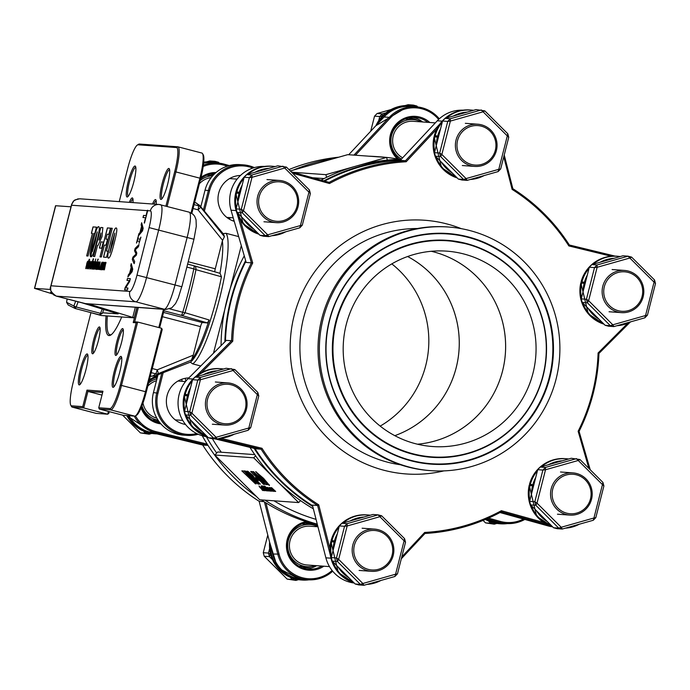 <?xml version="1.0" encoding="UTF-8"?>
<svg xmlns="http://www.w3.org/2000/svg" width="690" height="690" viewBox="0 0 690 690"><rect width="100%" height="100%" fill="white"/><g stroke="black" fill="none" stroke-linecap="round" stroke-linejoin="round"><path stroke-width="1.03" d="M221.438 276.768L220.093 273.344L193.881 265.745A4.269 0.733 104.6 0 1 193.899 265.745A4.269 0.733 104.6 0 1 193.812 268.893A4.269 1.182 11.7 0 1 195.969 269.687L221.438 276.768A67.215 11.549 -75.4 0 1 190.319 362.172L163.194 372.704L157.984 393.145A33.06 32.551 -85.9 0 0 196.762 433.57M163.961 310.819L181.237 315.321A4.269 3.062 -73.8 0 0 185.006 312.691A4.269 0.923 -163.2 0 1 182.746 312.277A4.269 0.733 104.6 0 1 181.237 315.321L207.457 322.929L209.113 319.97L185.006 312.691A88.812 15.258 -75.4 0 0 195.969 269.687A4.269 3.062 -73.8 0 0 194.011 265.779L220.127 273.361M200.764 365.985L192.717 363.889L190.319 362.172M214.737 271.791A4.269 0.733 -75.4 0 1 215.271 268.798L222.37 240.913L224.405 236.696A67.215 11.549 -75.4 0 0 223.086 233.617L226.001 233.298L238.68 236.601M151.231 372.643L155.655 373.79A4.269 4.037 45 0 0 158.139 373.678A4.269 0.673 -111.8 0 0 157.234 369.831A4.269 0.733 104.6 0 1 155.655 373.79A89.588 15.396 104.6 0 1 150.567 376.188L155.069 375.878A88.812 15.258 -75.4 0 0 158.139 373.678L191.441 360.094L193.252 355.178L157.234 369.831L152.274 368.538M193.071 208.527L198.021 209.812A4.269 0.517 -39.2 0 0 200.6 207.104A4.269 4.097 157.2 0 0 198.479 205.775A4.269 0.733 104.6 0 1 198.021 209.812L222.577 240.301M194.062 204.62L198.479 205.775A89.588 15.396 104.6 0 0 195.77 202.817L199.548 205.292A88.812 15.258 -75.4 0 1 200.6 207.104L224.405 236.696M207.457 322.929L202.317 322.558A4.269 0.733 -75.4 0 0 200.523 326.637L193.252 355.178M209.113 319.97A68.258 11.73 104.6 0 1 191.441 360.094M200.799 206.802L205.042 190.181A34.129 33.603 -85.9 0 1 240.008 164.617L243.354 164.858A34.129 33.603 94.1 0 0 208.389 190.414L203.412 209.941M254.386 167.61A34.129 33.603 94.1 0 0 243.354 164.858M204.387 211.114L209.588 190.699A33.06 32.551 -85.9 0 1 252.876 168.067M223.086 233.617L199.548 205.292M234.255 221.335A23.46 23.098 -85.9 0 1 240.482 175.458M155.069 375.878L161.391 373.445A84.827 14.576 -75.4 0 0 161.77 373.273L163.194 372.704M161.77 373.273L156.777 392.869A34.129 33.603 94.1 0 0 186.878 435.39A34.129 33.603 94.1 0 0 198.185 434.243M186.878 435.39L183.531 435.149A34.129 33.603 -85.9 0 1 153.439 392.627L157.993 374.748M191.837 213.348L200.747 178.4A24.53 4.218 -75.4 0 0 203.274 154.905L202.558 153.629A25.599 4.399 104.6 0 1 199.919 178.141L191.061 212.891M159.64 327.767L164.332 309.379M135.412 415.932L136.663 415.173A24.53 4.218 -75.4 0 0 146.315 391.92L162.21 329.579L161.641 328.293L145.487 391.67A25.599 4.399 104.6 0 1 135.412 415.932A25.599 4.399 104.6 0 1 134.705 416.139L123.303 415.32L99.317 409.067L110.719 409.886A25.599 4.399 -75.4 0 0 121.492 385.417L137.655 322.032L134.679 321.825L133.213 322.575L136.189 322.791L120.293 385.132A24.53 4.218 104.6 0 1 109.96 408.584L98.748 407.781L102.957 391.256L86.975 390.109L82.766 406.634L71.553 405.832A24.53 4.218 104.6 0 1 70.803 405.263A24.53 4.218 104.6 0 1 73.33 381.768L90.908 312.82M108.399 411.438L107.7 414.207L108.787 413.422L109.244 411.654M116.86 354.626A12.8 2.199 104.6 0 1 117.973 342.137A12.8 2.199 104.6 0 1 123.303 329.898M153.879 204.102A12.8 2.199 104.6 0 1 156.19 200.885M93.65 352.961A12.8 2.199 104.6 0 1 94.763 340.472A12.8 2.199 104.6 0 1 100.093 328.233M130.669 202.437A12.8 2.199 104.6 0 1 132.98 199.22M128.262 196.219A14.93 2.562 104.6 0 1 129.487 181.599A14.93 2.562 104.6 0 1 135.792 167.334M114.169 386.555A14.93 2.562 104.6 0 1 115.394 371.936A14.93 2.562 104.6 0 1 121.699 357.662M80.368 384.132A14.93 2.562 104.6 0 1 81.584 369.512A14.93 2.562 104.6 0 1 87.897 355.247M162.072 198.642A14.93 2.562 104.6 0 1 163.297 184.023A14.93 2.562 104.6 0 1 169.602 169.749M70.803 405.263L71.519 406.539A25.599 4.399 -75.4 0 0 72.165 407.109A25.599 4.399 -75.4 0 0 72.303 407.135L83.706 407.945L107.7 414.207L96.298 413.388A25.599 4.399 104.6 0 1 96.16 413.362A25.599 4.399 104.6 0 1 96.022 413.319M201.773 153.033A25.599 4.399 104.6 0 1 201.911 153.059A25.599 4.399 104.6 0 1 202.558 153.629M163.452 309.318L158.804 327.552M167.118 206.413L175.924 171.888A25.599 4.399 -75.4 0 0 177.917 146.806A25.599 4.399 -75.4 0 0 177.779 146.78L139.371 144.029A25.599 4.399 -75.4 0 0 138.664 144.236L137.413 144.995A24.53 4.218 104.6 0 1 138.086 144.797L176.502 147.548A24.53 4.218 104.6 0 1 174.717 171.612L165.928 206.103M80.385 369.236A15.999 2.751 -75.4 0 0 79.66 384.796A15.999 2.751 -75.4 0 0 85.836 370.133A15.999 2.751 -75.4 0 0 87.613 354.315A15.999 2.751 -75.4 0 0 80.385 369.236M119.249 201.627L127.754 168.248A24.53 4.218 104.6 0 1 137.413 144.995M137.077 307.43L133.213 322.575M132.937 202.601A13.86 2.381 -75.4 0 0 132.713 198.246A13.86 2.381 -75.4 0 0 129.315 202.343M128.288 181.323A15.999 2.751 -75.4 0 0 127.564 196.883A15.999 2.751 -75.4 0 0 133.731 182.22A15.999 2.751 -75.4 0 0 135.507 166.402A15.999 2.751 -75.4 0 0 128.288 181.323M156.147 204.266A13.86 2.381 -75.4 0 0 155.923 199.91A13.86 2.381 -75.4 0 0 152.525 204.007M162.09 183.747A15.999 2.751 -75.4 0 0 161.365 199.307A15.999 2.751 -75.4 0 0 167.541 184.635A15.999 2.751 -75.4 0 0 169.317 168.826A15.999 2.751 -75.4 0 0 162.09 183.747M106.079 315.865A60.789 10.445 -75.4 0 0 110.685 335.073A60.789 10.445 -75.4 0 0 121.716 316.986M116.774 341.861A13.86 2.381 -75.4 0 0 116.144 355.341A13.86 2.381 -75.4 0 0 121.492 342.628A13.86 2.381 -75.4 0 0 123.036 328.923A13.86 2.381 -75.4 0 0 116.774 341.861M93.564 340.196A13.86 2.381 -75.4 0 0 92.934 353.685A13.86 2.381 -75.4 0 0 98.282 340.972A13.86 2.381 -75.4 0 0 99.826 327.258A13.86 2.381 -75.4 0 0 93.564 340.196M114.195 371.66A15.999 2.751 -75.4 0 0 113.471 387.219A15.999 2.751 -75.4 0 0 119.637 372.548A15.999 2.751 -75.4 0 0 121.414 356.739A15.999 2.751 -75.4 0 0 114.195 371.66M111.332 334.615A59.719 10.264 104.6 0 1 109.977 334.745A59.719 10.264 104.6 0 1 107.364 315.96M136.189 322.791L137.655 322.032L161.641 328.293M98.748 407.781L99.317 409.067M86.975 390.109L87.915 391.42L102.646 392.481M82.766 406.634L83.706 407.945L87.915 391.42L101.982 395.094M134.679 321.825L138.328 307.516M273.896 491.366L270.023 487.545M273.007 490.616L270.885 488.615M272.36 489.538L273.818 491.418L269.971 487.597L272.36 489.538M256.18 483.793L255.447 483.742L241.94 470.865M246.735 473.797L246.157 473.814L256.24 483.854L255.404 483.793L241.836 470.856L243.932 471.003L246.787 473.858L246.157 473.814M255.766 479.205L260.363 484.147L259.526 484.087L246.589 471.201L247.848 471.287L252.756 475.324L255.429 479.231M253.204 476.781L250.039 473.633L253.213 476.781M260.303 484.095L259.526 484.087M259.569 484.044L246.692 471.201M251.945 475.229L249.987 473.685M253.152 476.833L251.902 475.272M258.56 484.173L250.548 477.42L244.959 470.796M256.076 481.965L247.21 473.073M250.496 477.463L244.916 470.839L252.79 477.627L258.362 484.242L250.548 477.42M259.923 487.123L263.08 490.633L259.923 487.123M262.347 489.831L259.406 486.795M263.097 490.254L262.459 490.323M262.502 490.271L261.829 489.598M260.863 487.985L260.303 487.908M259.38 480.456L258.086 480.361L255.386 477.678M258.043 480.413L255.283 477.67L256.689 477.773L259.44 480.516L258.086 480.361M261.286 487.804L264.089 490.59L261.286 487.804M259.026 485.958L260.63 487.752M264.132 490.538L260.734 487.761M264.408 484.389L263.675 484.337L250.789 471.494M260.078 479.153L259.138 479.136L264.46 484.44L263.623 484.38L250.686 471.494L252.592 471.624L255.343 474.366L254.274 474.297L260.13 479.205L259.138 479.136M255.283 474.315L254.274 474.297M263.925 489.503L264.788 490.763L262.381 488.848L260.915 486.942L264.003 489.952M263.407 489.046L262.856 489.055M262.511 488.408L261.639 487.623M264.943 490.625L260.967 486.899M267.599 484.613L265.831 484.492L252.954 471.65M267.651 484.673L265.788 484.535L252.851 471.65L253.687 471.71L263.873 481.853L264.9 481.93L267.651 484.673M261.45 485.803L266.452 490.788L261.45 485.803M266.219 490.719L261.269 485.786M269.376 484.941L269.221 484.966C270.333 486.536 267.711 484.277 261.355 478.187L255.774 471.563M266.892 482.741L258.026 473.849M261.312 478.239L255.723 471.615L263.606 478.403L269.178 485.018L261.355 478.187M263.339 487.114L267.177 490.944L263.269 487.131M267.246 490.926L263.382 487.071M265.443 489.055L264.512 488.175M265.495 489.003L266.375 490.142M265.917 490.693L261.941 486.968M265.02 489.969L261.889 487.011L264.977 490.021M264.382 489.115L263.822 489.124M263.485 488.477L262.605 487.709M265.374 487.364L268.988 490.97L265.374 487.364M265.676 487.33L265.892 487.89M268.755 490.901L265.202 487.356M268.281 490.97L262.95 485.907L267.78 490.719M264.52 487.218L264.77 487.623L264.563 487.166M267.893 490.84L262.778 485.898M267.341 490.15L265.314 488.261M266.081 487.416L269.704 491.021L266.081 487.416M269.471 490.952L265.909 487.407M271.67 491.108L268.582 488.322L270.885 491.108L267.729 487.45L271.722 491.168L268.608 488.58M267.729 487.45L267.953 487.925L267.78 487.399M271.11 491.073L267.375 487.511M264.701 486.027L265.572 486.907L264.701 486.027M265.331 486.838L264.503 486.019M272.162 491.142L270.773 489.926M272.222 491.202L270.67 489.917L272.222 491.202M269.609 489.917L270.471 491.168L268.065 489.253L266.599 487.356L269.687 490.357M269.091 489.452L268.539 489.469M268.194 488.813L267.349 488.02M270.627 491.03L266.651 487.304M273.102 491.22L269.212 487.502M270.721 488.77L272.032 490.073M272.179 490.538L270.299 488.529M274.31 491.349L270.696 487.752L272.015 488.339L271.679 487.727L275.664 491.452L272.481 488.649L275.129 491.409L271.946 488.615L274.31 491.349L270.799 487.761M275.077 491.358L272.032 488.822M275.612 491.392L272.567 488.856M271.679 487.727L272.015 488.339L271.731 487.683M271.144 487.692L271.42 488.123L271.196 487.64M253.713 457.806L298.641 502.57L259.725 499.784L214.797 455.02L253.713 457.806L255.619 455.84A187.257 184.377 -85.9 0 1 249.97 447.379M313.346 508.806A187.257 184.377 -85.9 0 1 300.538 500.604A187.257 184.377 -85.9 0 1 276.181 480.188A187.257 184.377 -85.9 0 1 255.619 455.84M214.797 455.02L217.738 451.967L254.765 454.624M300.538 500.604L298.641 502.57M387.332 160.106L386.607 157.449L356.247 166.057A187.257 184.377 -85.9 0 1 387.332 160.106A187.257 184.377 -85.9 0 1 401.347 159.209M316.055 519.363A182.988 180.176 -85.9 0 1 273.982 500.802M317.279 524.15A187.257 184.377 -85.9 0 1 265.055 500.164M372.773 156.458A187.257 184.377 -85.9 0 1 379.923 156.828A187.257 184.377 -85.9 0 1 399.312 159.269M221.3 452.226A182.988 180.176 -85.9 0 1 212.408 438.719M233.108 220.938A182.988 180.176 -85.9 0 1 233.884 220.076M216.695 453.054A187.257 184.377 -85.9 0 1 206.405 436.779M185.826 381.182A187.257 184.377 -85.9 0 1 185.274 378.31M229.166 219.023A187.257 184.377 -85.9 0 1 230.382 217.643M290.3 170.93L347.691 154.663L386.607 157.449M312.544 177.735L324.076 178.563M321.066 180.107A187.257 184.377 -85.9 0 1 326.612 177.313A187.257 184.377 -85.9 0 1 356.247 166.057L325.887 174.665L293.06 172.31M326.612 177.313L325.887 174.665M431.319 251.289A97.946 96.436 -85.9 0 1 505.382 353.556A97.946 96.436 -85.9 0 1 417.502 444.213A97.946 96.436 94.1 0 0 502.544 371.004A97.946 96.436 94.1 0 0 431.31 251.289M407.643 256.516A97.946 96.436 -85.9 0 1 456.193 367.684A97.946 96.436 -85.9 0 1 394.809 435.666A97.946 96.436 94.1 0 0 459.005 350.227A97.946 96.436 94.1 0 0 407.635 256.516M185.541 424.488A23.46 23.098 -85.9 0 1 188.853 377.913M241.302 245.64L213.469 353.245M224.862 341.835A187.257 184.377 -85.9 0 1 230.676 300.115A187.257 184.377 -85.9 0 1 245.631 260.553M323.834 180.875A187.257 184.377 -85.9 0 1 400.959 159.623M312.751 506.477A187.257 184.377 -85.9 0 1 254.162 448.405M221.076 345.63A187.257 184.377 -85.9 0 1 244.269 255.843M293.267 170.085A187.257 184.377 -85.9 0 1 334.624 158.364M369.055 156.19A187.257 184.377 -85.9 0 1 376.205 156.561L379.923 156.828M317.478 524.926A187.257 184.377 -85.9 0 1 261.346 499.896M256.43 496.507A187.257 184.377 -85.9 0 1 202.248 435.735M182.195 381.337A187.257 184.377 -85.9 0 1 181.789 379.267M523.451 519.07A33.06 32.551 -85.9 0 1 500.259 521.399L488.503 518.121M486.907 518.82L499.793 522.408A34.129 33.603 94.1 0 0 506.305 523.538A34.129 33.603 94.1 0 0 524.797 519.441M506.305 523.538L501.087 523.167A34.129 33.603 -85.9 0 1 494.575 522.037L485.372 519.475M306.144 521.64A24.53 24.15 94.1 0 0 288.17 554.967A24.53 24.15 94.1 0 0 323.852 566.197M321.876 566.059A23.46 23.098 -85.9 0 1 287.359 543.815A23.46 23.098 -85.9 0 1 308.404 522.365M306.11 568.793A23.46 23.098 94.1 0 0 316.658 565.679M317.642 525.582A23.46 23.098 94.1 0 0 317.133 525.263L316.952 525.254A23.46 23.098 94.1 0 0 315.416 524.391M332.114 570.475A33.06 32.551 -85.9 0 1 279.062 554.122L265.952 502.872M264.434 501.915L277.854 554.38A34.129 33.603 94.1 0 0 307.947 579.773A34.129 33.603 94.1 0 0 332.701 571.199M307.947 579.773L302.729 579.402A34.129 33.603 -85.9 0 1 272.636 554.01L259.155 501.294L264.003 501.639M429.844 122.492A24.53 24.15 94.1 0 0 395.862 124.433A24.53 24.15 94.1 0 0 397.44 158.942M399.26 159.261A23.46 23.098 -85.9 0 1 415.268 117.429A23.46 23.098 -85.9 0 1 427.869 122.346M422.651 121.975A23.46 23.098 94.1 0 0 412.646 117.386M231.478 178.719A24.53 24.15 94.1 0 0 230.658 178.011M215.987 172.552A24.53 24.15 94.1 0 0 200.988 177.434M200.609 178.926A23.46 23.098 -85.9 0 1 214.814 173.604M203.205 166.454A33.06 32.551 -85.9 0 1 224.086 165.186L227.476 166.135M229.356 165.591L224.181 164.151A34.129 33.603 94.1 0 0 217.669 163.021A34.129 33.603 94.1 0 0 203.386 165.151M203.619 163.194A34.129 33.603 -85.9 0 1 212.451 162.642L217.669 163.021M355.471 155.216L390.204 118.102A33.06 32.551 -85.9 0 1 438.633 119.43M439.306 118.801A34.129 33.603 94.1 0 0 416.027 106.786A34.129 33.603 94.1 0 0 389.255 117.352L353.927 155.112M348.709 154.733L384.037 116.981A34.129 33.603 -85.9 0 1 410.809 106.415L416.027 106.786M179.874 381.173A24.53 24.15 94.1 0 0 179.055 380.466M157.725 375.8A24.53 24.15 94.1 0 0 149.385 379.88M141.096 407.911A24.53 24.15 94.1 0 0 160.882 423.876M176.174 420.564A24.53 24.15 94.1 0 0 177.097 419.977M159.873 422.668A23.46 23.098 -85.9 0 1 141.605 406.677M149.006 381.372A23.46 23.098 -85.9 0 1 157.441 376.921M159.347 422.573A23.46 23.098 94.1 0 0 159.778 422.556M134.222 416.105A34.129 33.603 94.1 0 0 155.724 432.699L207.888 445.386L202.67 445.016L150.506 432.32A34.129 33.603 -85.9 0 1 129.004 415.734M207.449 444.498L207.888 445.386M207.181 444.084L156.156 431.673A33.06 32.551 -85.9 0 1 135.49 415.889M181.729 379.293A186.671 183.807 94.1 0 0 182.126 381.337M259.155 501.294A186.671 183.807 -85.9 0 1 202.67 445.016M288.929 169.576A186.671 183.807 -85.9 0 1 338.816 157.182M391.817 263.89A97.946 96.436 -85.9 0 1 425.747 365.502A97.946 96.436 -85.9 0 1 380.19 426.11M590.217 469.743L579.074 431.362A186.671 183.807 94.1 0 0 598.937 353.444L630.143 322.178M615.04 256.102L569.336 244.985A186.671 183.807 94.1 0 0 512.851 188.706L504.226 154.991M439.823 124.036L405.496 160.718L400.278 160.347L437.288 120.793A34.129 33.603 -85.9 0 1 463.016 110.167M218.213 438.762L261.139 449.199L255.921 448.828L215.202 438.918M207.759 437.115L203.757 436.14A34.129 33.603 -85.9 0 1 179.271 412.137A34.129 33.603 -85.9 0 1 188.077 378.689L226.32 340.368L231.538 340.748L196.598 375.748M184.497 394.266A34.129 33.603 94.1 0 0 184.247 395.241M354.22 583.041A34.129 33.603 -85.9 0 1 325.887 557.822L312.406 505.106L317.624 505.477L330.286 554.984M401.313 558.762L424.98 533.474A186.671 183.807 94.1 0 0 501.32 511.825L547.593 524.711M552.587 526.806A34.129 33.603 -85.9 0 1 547.826 525.849L499.991 512.541M201.428 372.609L232.763 341.214A185.61 182.755 -85.9 0 1 252.713 262.942L246.183 262.45L231.021 210.209A34.129 33.603 -85.9 0 1 264.649 166.402M245.864 261.355A186.671 183.807 94.1 0 0 225.449 341.24M400.381 160.235A186.671 183.807 94.1 0 0 324.636 181.099M254.972 448.595A186.671 183.807 94.1 0 0 312.544 505.666M292.638 173.259L329.466 183.514A185.61 182.755 -85.9 0 1 406.16 161.77L405.496 160.718A186.671 183.807 94.1 0 0 329.156 182.358L291.146 171.784M261.139 449.199A186.671 183.807 94.1 0 0 317.624 505.477L318.72 504.813A185.61 182.755 -85.9 0 1 261.976 448.276L261.139 449.199M237.274 214.142L251.402 262.83A186.671 183.807 94.1 0 0 231.538 340.748L232.763 341.214M627.779 323.248L598.092 352.995A185.61 182.755 -85.9 0 1 578.134 431.267L579.074 431.362M598.092 352.995L598.937 353.444M543.711 522.485L501.38 510.704L501.32 511.825M501.38 510.704A185.61 182.755 -85.9 0 1 424.686 532.439L424.98 533.474M329.898 548.516L318.72 504.813M252.713 262.942L240.206 219.843M236.101 191.811A34.129 33.603 94.1 0 0 235.851 192.786M237.084 192.933A33.06 32.551 -85.9 0 1 237.282 192.156M185.481 395.387A33.06 32.551 -85.9 0 1 185.679 394.602M329.466 183.514L329.156 182.358M261.976 448.276L220.403 438.167M406.16 161.77L436.779 129.039M503.778 156.759L512.127 189.405L512.851 188.706M424.686 532.439L401.778 556.934M512.127 189.405A185.61 182.755 -85.9 0 1 568.87 245.933L569.336 244.985M568.87 245.933L611.185 256.231M578.134 431.267L588.932 468.467M323.196 318.487A122.139 120.267 94.1 0 0 430.896 470.666A122.139 120.267 94.1 0 0 556.054 379.198A122.139 120.267 94.1 0 0 448.353 227.01A122.139 120.267 94.1 0 0 323.196 318.487M329.415 320.108A115.609 113.833 94.1 0 0 411.085 460.817A115.609 113.833 94.1 0 0 549.835 377.577A115.609 113.833 94.1 0 0 468.165 236.868A115.609 113.833 94.1 0 0 329.415 320.108M549.24 377.456A115.178 113.41 94.1 0 0 447.681 233.945A115.178 113.41 94.1 0 0 329.656 320.203A115.178 113.41 94.1 0 0 411.016 460.385A115.178 113.41 94.1 0 0 431.216 463.714A115.178 113.41 94.1 0 0 549.24 377.456M412.594 454.167A108.761 107.088 94.1 0 0 431.673 457.315A108.761 107.088 94.1 0 0 543.125 375.86A108.761 107.088 94.1 0 0 447.215 240.344A108.761 107.088 94.1 0 0 335.771 321.799A108.761 107.088 94.1 0 0 412.594 454.167M336.358 321.92A108.33 106.665 94.1 0 0 412.879 453.761A108.33 106.665 94.1 0 0 542.892 375.765A108.33 106.665 94.1 0 0 466.371 243.924A108.33 106.665 94.1 0 0 336.358 321.92M346.259 324.498A97.946 96.436 94.1 0 0 432.63 446.534A97.946 96.436 94.1 0 0 532.991 373.187A97.946 96.436 94.1 0 0 446.628 251.143A97.946 96.436 94.1 0 0 346.259 324.498M448.353 227.01L447.025 226.915A122.139 120.267 94.1 0 0 321.859 318.383A122.139 120.267 94.1 0 0 429.568 470.571L430.896 470.666M277.699 222.706A21.157 20.829 94.1 0 0 298.666 202.343A21.157 20.829 94.1 0 0 278.001 180.392A21.157 20.829 94.1 0 0 257.034 200.747A21.157 20.829 94.1 0 0 277.699 222.706M277.949 221.352A19.794 19.493 -85.9 0 1 261.277 191.579A19.794 19.493 -85.9 0 1 295.035 191.751A19.794 19.493 -85.9 0 1 277.949 221.352M200.178 180.625A21.157 20.829 -85.9 0 1 212.684 175.786M195.097 202.644A19.449 19.156 -85.9 0 1 194.822 201.627M199.384 183.721A19.449 19.156 -85.9 0 1 211.157 177.623M209.95 390.851A21.157 20.829 94.1 0 0 224.733 425.1A21.157 20.829 94.1 0 0 245.33 395.465A21.157 20.829 94.1 0 0 209.95 390.851M211.235 391.722A19.794 19.493 -85.9 0 1 244.622 396.733A19.794 19.493 -85.9 0 1 223.595 423.591A19.794 19.493 -85.9 0 1 211.235 391.722M158.07 420.201A21.157 20.829 -85.9 0 1 141.95 405.806M148.574 383.079A21.157 20.829 -85.9 0 1 156.958 378.819M147.781 386.176A19.449 19.156 -85.9 0 1 156.475 380.716M156.828 418.175A19.449 19.156 -85.9 0 1 142.985 403.003M551.198 488.727A21.157 20.829 94.1 0 0 569.862 515.094A21.157 20.829 94.1 0 0 591.537 499.241A21.157 20.829 94.1 0 0 572.881 472.883A21.157 20.829 94.1 0 0 551.198 488.727M552.742 489.081A19.794 19.493 -85.9 0 1 585.275 479.861A19.794 19.493 -85.9 0 1 576.814 513.067A19.794 19.493 -85.9 0 1 552.742 489.081M487.192 127.305A21.157 20.829 94.1 0 0 456.401 138.828A21.157 20.829 94.1 0 0 474.703 166.419A21.157 20.829 94.1 0 0 487.192 127.305M486.717 128.487A19.794 19.493 -85.9 0 1 485.674 162.754A19.794 19.493 -85.9 0 1 456.97 144.762A19.794 19.493 -85.9 0 1 486.717 128.487M401.451 159.097A21.157 20.829 -85.9 0 1 413.301 119.594A21.157 20.829 -85.9 0 1 421.349 121.88M402.649 157.812A19.449 19.156 -85.9 0 1 413.172 121.293L435.33 122.88M616.136 311.535A21.157 20.829 94.1 0 0 643.382 295.769A21.157 20.829 94.1 0 0 624.485 270.428A21.157 20.829 94.1 0 0 616.136 311.535M616.817 310.259A19.794 19.493 -85.9 0 1 610.469 276.604A19.794 19.493 -85.9 0 1 642.356 287.79A19.794 19.493 -85.9 0 1 616.817 310.259M379.284 570.38A21.157 20.829 94.1 0 0 374.515 529.109A21.157 20.829 94.1 0 0 352.314 552.725A21.157 20.829 94.1 0 0 379.284 570.38M379.112 569.095A19.794 19.493 -85.9 0 1 354.212 546.006A19.794 19.493 -85.9 0 1 386.409 535.604A19.794 19.493 -85.9 0 1 379.112 569.095M315.365 565.593A21.157 20.829 -85.9 0 1 287.885 548.11A21.157 20.829 -85.9 0 1 317.918 526.668M329.484 566.602L307.188 565.007A19.449 19.156 -85.9 0 1 302.807 527.065A19.449 19.156 -85.9 0 1 309.965 526.203L317.943 526.772M442.256 122.121A34.811 34.276 94.1 0 0 435.218 135.576L438.624 136.396M435.218 135.576L434.355 135.516A34.811 34.276 -85.9 0 1 469.89 109.96L470.752 110.021A34.811 34.276 94.1 0 0 446.352 118.025M438.547 136.68L434.321 135.516C440.211 118.456 452.071 109.934 469.89 109.96M438.357 137.431L434.088 136.568M589.019 268.341A34.811 34.276 94.1 0 0 581.972 281.796L585.379 282.615M581.972 281.796L581.109 281.736A34.811 34.276 -85.9 0 1 616.644 256.18L617.507 256.24A34.811 34.276 94.1 0 0 593.115 264.244M585.31 282.9L581.084 281.736C586.974 264.675 598.825 256.154 616.644 256.18M585.12 283.65L580.842 282.788A34.811 34.276 -85.9 0 0 604.009 324.171L588.277 313.803L580.816 282.771M537.415 470.796A34.811 34.276 94.1 0 0 530.369 484.251L533.775 485.07M530.369 484.251L529.506 484.19A34.811 34.276 -85.9 0 1 565.041 458.634L565.904 458.695A34.811 34.276 94.1 0 0 541.512 466.69M533.706 485.355L529.506 484.19C535.371 467.121 547.222 458.609 565.041 458.634M533.517 486.096L529.213 485.225L536.673 516.258L552.405 526.625A34.811 34.276 -85.9 0 1 529.247 485.217M339.049 527.031A34.811 34.276 94.1 0 0 332.011 540.477L335.409 541.296M332.011 540.477L331.148 540.417A34.811 34.276 -85.9 0 1 366.675 514.869L367.537 514.93A34.811 34.276 94.1 0 0 343.146 522.925M335.34 541.581L331.114 540.425M335.15 542.331L330.846 541.452L338.307 572.493L354.039 582.86M243.898 178.356A34.811 34.276 94.1 0 0 236.851 191.811L240.258 192.622M236.851 191.811L235.989 191.742A34.811 34.276 -85.9 0 1 271.524 166.195L272.386 166.256A34.811 34.276 94.1 0 0 247.995 174.251M240.189 192.907L235.954 191.751C241.845 174.682 253.704 166.169 271.524 166.195M239.991 193.657L235.721 192.803M192.294 380.811A34.811 34.276 94.1 0 0 185.248 394.257L188.655 395.077M185.248 394.257L184.385 394.197A34.811 34.276 -85.9 0 1 219.92 368.641L220.783 368.71A34.811 34.276 94.1 0 0 196.391 376.706M188.577 395.361L184.351 394.206C190.242 377.137 202.101 368.615 219.92 368.641M188.387 396.112L184.118 395.258A34.811 34.276 -85.9 0 0 207.276 436.632M216.065 162.478L214.944 161.322L218.463 162.245L217.445 162.78M219.42 163.194L218.463 162.245M206.603 161.839L209.743 160.951L214.944 161.322L212.624 161.978M148.29 432.725L149.143 434.191L145.625 433.268L147.669 432.552M143.347 431L145.625 433.268L140.424 432.897L149.143 434.191L151.766 433.449M140.424 432.897L122.596 415.139M295.044 578.945L295.906 580.411L292.387 579.488L294.432 578.772M290.111 577.22L292.387 579.488L287.178 579.117L295.906 580.411L298.52 579.669M270.653 554.51L269.436 556.632L268.47 553.078L270.653 554.501M269.592 548.662L268.47 553.078L263.269 552.699L264.236 556.261L269.436 556.632L272.481 559.668M263.269 552.699L267.78 535.009M287.178 579.117L264.236 556.261M493.41 522.71L494.273 524.176L490.745 523.261L492.798 522.546M488.468 520.993L490.745 523.261L485.544 522.891L494.273 524.176L496.886 523.434M485.544 522.891L483.078 520.424M414.431 106.243L413.31 105.096L416.829 106.01L415.811 106.545M382.277 116.213L379.741 116.524L382.295 113.885L382.372 116.127M404.97 105.605L408.101 104.716L413.31 105.096L410.99 105.751M386.003 112.832L382.295 113.885L377.094 113.514L374.541 116.153L379.741 116.524L378.681 120.69M377.094 113.514L391.014 109.563M370.694 131.238L374.541 116.153M417.786 106.959L416.829 106.01M404.09 540.822L395.577 574.218L362.862 583.499L338.652 559.374L347.165 525.978L379.888 516.707L404.09 540.822L404.564 538.64L405.53 542.202L404.09 540.822M397.466 573.847L394.913 576.486L395.577 574.218L397.466 573.847L405.53 542.202M362.862 583.499L363.906 585.284L360.378 584.361L362.862 583.499M379.888 516.707L378.094 514.869L381.622 515.784L379.888 516.707M404.564 538.64L381.622 515.784M341.886 523.287L372.893 514.49L378.094 514.869L347.087 523.658L341.886 523.287L339.333 525.927L344.534 526.298L347.087 523.658L347.165 525.978L344.534 526.298L336.47 557.943L331.26 557.572L332.235 561.134L337.436 561.505L336.47 557.943L338.652 559.374L337.436 561.505L360.378 584.361L355.178 583.99L358.697 584.904L363.906 585.284L394.913 576.486M331.26 557.572L339.333 525.927M355.178 583.99L332.235 561.134M248.823 427.998L216.099 437.279L191.889 413.155L200.402 379.759L233.125 370.487L257.336 394.602L248.823 427.998L250.703 427.628L248.159 430.267L248.823 427.998M195.123 377.068L226.13 368.27L234.859 369.564L233.125 370.487L231.34 368.65L200.324 377.439L195.123 377.068L192.57 379.707L197.78 380.078L200.324 377.439L200.402 379.759L197.78 380.078L189.707 411.723L184.506 411.352L185.472 414.914L190.682 415.285L189.707 411.723L191.889 413.155L190.682 415.285L213.624 438.141L208.423 437.771L211.942 438.685L217.143 439.064L213.624 438.141L216.099 437.279L217.143 439.064L248.159 430.267M257.336 394.602L257.801 392.42L258.776 395.982L257.336 394.602M250.703 427.628L258.776 395.982M257.801 392.42L234.859 369.564M184.506 411.352L192.57 379.707M208.423 437.771L185.472 414.914M243.492 210.7L252.005 177.304L284.728 168.032L308.939 192.156L300.426 225.552L267.703 234.824L243.492 210.7L242.285 212.831L241.31 209.277L243.492 210.7M246.727 174.613L277.742 165.824L286.462 167.109L284.728 168.032L282.943 166.195L251.928 174.984L246.727 174.613L244.174 177.252L249.383 177.623L251.928 174.984L252.005 177.304L249.383 177.623L241.31 209.277L236.109 208.898L237.084 212.46L242.285 212.831L265.227 235.687L267.703 234.824L268.746 236.61L265.227 235.687L260.027 235.316L263.546 236.239L268.746 236.61L299.762 227.821L300.426 225.552L302.306 225.181L299.762 227.821M236.109 208.898L244.174 177.252M308.939 192.156L309.405 189.974L310.379 193.528L308.939 192.156M260.027 235.316L237.084 212.46M302.306 225.181L310.379 193.528M309.405 189.974L286.462 167.109M593.943 517.992L561.22 527.264L537.01 503.148L545.523 469.752L578.246 460.471L602.456 484.596L593.943 517.992L595.832 517.621L593.279 520.26L593.943 517.992M540.244 467.052L571.26 458.264L579.98 459.549L578.246 460.471L576.461 458.634L545.454 467.423L540.244 467.052L537.7 469.692L542.901 470.062L545.454 467.423L545.523 469.752L542.901 470.062L534.828 501.716L529.627 501.345L530.601 504.899L535.802 505.27L534.828 501.716L537.01 503.148L535.802 505.27L558.745 528.135L553.544 527.755L557.063 528.678L562.264 529.049L558.745 528.135L561.22 527.264L562.264 529.049L593.279 520.26M602.456 484.596L602.922 482.414L603.897 485.967L602.456 484.596M595.832 517.621L603.897 485.967M602.922 482.414L579.98 459.549M529.627 501.345L537.7 469.692M553.544 527.755L530.601 504.899M654.06 282.141L645.547 315.537L612.823 324.809L588.622 300.693L597.135 267.297L629.849 258.017L654.06 282.141L654.525 279.959L655.5 283.521L654.06 282.141M647.436 315.166L644.883 317.805L645.547 315.537L647.436 315.166L655.5 283.521M612.823 324.809L613.867 326.594L610.348 325.68L612.823 324.809M629.849 258.017L628.064 256.18L631.583 257.103L629.849 258.017M654.525 279.959L631.583 257.103M591.848 264.598L622.863 255.809L628.064 256.18L597.057 264.977L591.848 264.598L589.303 267.237L594.504 267.616L597.057 264.977L597.135 267.297L594.504 267.616L586.44 299.262L581.23 298.891L582.205 302.444L587.406 302.824L586.44 299.262L588.622 300.693L587.406 302.824L610.348 325.68L605.147 325.309L608.666 326.223L613.867 326.594L644.883 317.805M581.23 298.891L589.303 267.237M605.147 325.309L582.205 302.444M498.792 169.317L466.069 178.589L441.859 154.474L450.372 121.078L483.095 111.797L507.305 135.921L498.792 169.317L500.673 168.947L498.12 171.586L498.792 169.317M445.093 118.378L476.1 109.589L484.829 110.883L483.095 111.797L481.301 109.96L450.294 118.749L445.093 118.378L442.54 121.017L447.741 121.397L450.294 118.749L450.372 121.078L447.741 121.397L439.677 153.042L434.476 152.671L435.442 156.225L440.651 156.604L439.677 153.042L441.859 154.474L440.651 156.604L463.594 179.46L458.384 179.089L461.912 180.004L467.113 180.375L463.594 179.46L466.069 178.589L467.113 180.375L498.12 171.586M507.305 135.921L507.771 133.739L508.737 137.301L507.305 135.921M500.673 168.947L508.737 137.301M507.771 133.739L484.829 110.883M434.476 152.671L442.54 121.017M458.384 179.089L435.442 156.225M51.396 292.37L50.594 292.336L51.603 292.733M88.656 303.962L134.231 317.857L101.258 315.52L87.363 311.69M52.509 293.906L34.5 288.351L50.465 289.472M102.56 312.786L118.128 313.872L81.705 302.746M71.01 206.802L55.562 205.724L34.5 288.351M181.712 286.781L178.322 297.847L175.588 303.54L171.784 307.809L165.781 309.482L84.749 303.54A4.269 0.733 104.6 0 1 84.732 303.54A4.269 0.733 104.6 0 1 84.706 303.531M56.244 296.105A4.269 0.733 -75.4 0 0 56.27 296.113A4.269 0.733 -75.4 0 0 56.295 296.122L53.768 294.958L51.845 293.009L50.741 290.481L50.672 286.626M71.622 204.421L73.175 201.514L74.951 199.928L79.669 198.789M147.315 210.648A8.53 8.401 -85.9 0 1 147.418 210.278L147.755 210.295A8.53 8.401 94.1 0 0 147.651 210.674L144.495 223.051L145.512 217.704L142.994 217.523L143.537 215.418L146.047 215.599L147.315 210.648L71.544 205.223L51.008 285.789L129.798 291.43A8.53 8.401 94.1 0 0 135.827 301.815A25.599 4.399 -75.4 0 0 146.608 277.346L158.717 229.83A25.599 4.399 -75.4 0 0 160.718 204.749A25.599 4.399 -75.4 0 0 160.58 204.723A8.53 8.401 -85.9 0 0 159.079 204.473L79.557 198.78M129.556 281.641L125.675 287.868L127.935 288.032L127.434 289.998L124.58 289.791L125.175 287.428L129.427 280.58L126.969 280.407L127.469 278.441L130.324 278.648L129.556 281.641M135.283 249.754L136.836 253.083L136.292 255.231L133.084 258.25L134.671 261.596L134.145 263.666L132.308 259.474L132.903 257.111L136.094 254.049L134.533 250.746L135.128 248.409L139.009 244.562L138.457 246.735L135.283 249.754M140.01 232.427L141.554 226.372L141.122 224.88L141.666 222.741L143.158 228.295L142.494 230.891L138.276 236.04L138.845 233.815L140.079 232.444L141.554 226.372M139.052 243.251L139.561 241.233L137.293 241.069L136.482 243.07L138.052 236.929L137.828 238.964L140.096 239.128L140.907 237.127L139.052 243.251M101.482 269.842L101.784 265.952L103.44 262.157L103.129 266.055L101.447 269.833M103.44 262.157L101.784 265.952M102.422 269.678L104.268 262.45L104.466 263.278L105.121 262.312L105.139 263.597L105.889 262.364L104.388 269.816L105.216 264.227L103.198 269.738L104.431 264.166L102.422 269.678M105.924 262.373L106.001 263.028M104.043 269.799L105.277 264.244M103.267 269.738L104.449 264.166M100.3 269.721L100.533 265.9L102.232 262.105L102.025 264.641L101.835 263.718L100.947 265.926L100.723 268.108L101.352 267.263L100.861 269.195L100.257 269.721M100.775 268.125L101.37 267.272M100.361 269.738L100.593 265.917L101.568 262.968L102.232 262.105L102.517 262.718M102.034 264.658L101.835 263.718M96.66 269.462L96.859 265.641L98.549 261.812L98.058 266.124L97.169 266.064L97.118 267.832L97.799 267.039L96.617 269.454M96.729 269.48L96.928 265.659L98.575 261.812M96.936 267.444L97.463 267.539M99.386 269.462L100.033 266.927L99.386 269.462M98.299 259.181L97.428 260.906L97.868 259.147M100.188 261.967L98.67 269.411L99.481 263.813L97.454 269.324L99.3 262.088L99.498 262.924L100.171 261.959M98.334 269.385L99.558 263.83M97.575 261.967L95.738 269.204L97.169 261.941M95.763 259.009L94.858 262.545L95.513 261.622L95.022 265.365L93.495 269.186L93.297 268.66L92.805 268.988L95.763 259.009M93.495 269.186L93.366 268.677L93.555 269.204M96.548 261.898L96.281 262.933L97.014 261.933L96.471 264.063L94.297 269.1L96.143 261.864M96.281 262.933L97.014 261.933M89.829 268.979L90.028 265.15L91.718 261.32L91.434 264.822L91.227 265.633L90.338 265.572L90.287 267.349L90.968 266.547L89.786 268.971M90.114 266.952L90.356 267.366L90.994 266.564M91.925 269.169L92.227 265.288L93.883 261.484L93.504 265.365L91.856 269.152L92.167 265.271L93.849 261.476M108.52 258.095C107.14 258.12 107.804 253.066 110.495 242.923C113.048 232.565 114.945 227.588 116.187 227.993L116.127 227.976C117.516 227.89 116.852 232.961 114.152 243.173C111.659 253.351 109.762 258.319 108.451 258.077C107.079 258.103 107.735 253.049 110.426 242.906C112.988 232.547 114.885 227.571 116.127 227.976L116.23 227.993M93.581 258.853L90.623 268.833L93.581 258.853M106.545 257.353L103.517 257.137L110.9 228.183L112.254 228.287L106.45 251.074L108.114 251.195L106.545 257.353M88.424 268.876L88.622 265.055L90.304 261.217L90.028 264.719L89.821 265.538L88.932 265.469L88.881 267.246L89.562 266.452L88.38 268.867M88.492 268.893L88.691 265.072L90.338 261.225M88.7 266.858L89.226 266.944M106.019 245.183L104.406 245.062L101.37 256.982L100.007 256.887L107.39 227.933L110.478 228.157L108.908 234.315L107.174 234.195L105.915 239.145L107.528 239.257L106.019 245.183M87.285 268.738L88.13 262.89L89.622 259.293L87.251 268.729M99.412 248.055L100.981 241.888L103.258 242.052L101.68 248.21L99.412 248.055M88.337 261.631L87.863 263.468L87.639 262.631L87.276 263.226L87.207 266.288L85.948 268.695L86.802 263.425L87.388 261.769L88.018 261.087L88.398 261.648M87.897 263.477L87.639 262.631M85.948 268.695L86.129 266.323M86.155 266.771L86.405 267.168L86.785 266.573L86.871 263.442L88.087 261.105M90.916 256.818C89.536 256.853 90.2 251.79 92.891 241.647C95.444 231.288 97.342 226.311 98.584 226.725L98.584 226.725C99.972 226.639 99.317 231.702 96.609 241.914C94.116 252.091 92.219 257.06 90.916 256.818L92.952 241.664C95.505 231.305 97.411 226.329 98.653 226.743M93.426 256.421L100.8 227.476L102.853 227.622L101.999 236.636L98.006 245.502L97.532 245.468L94.711 256.507L93.357 256.413L100.74 227.459L102.879 227.622M86.673 255.93L92.417 233.375L91.399 233.306L93.029 226.906L96.428 227.148L94.797 233.548L93.78 233.479L88.027 256.033L86.673 255.93M131.126 267.272L130.695 265.779L131.238 263.64L132.73 269.195L132.075 271.791L127.857 276.94L128.418 274.715L129.582 273.326L131.195 267.289L130.764 265.797L131.281 263.778M127.952 276.811L128.487 274.732L129.651 273.344L131.195 267.289M130.056 272.774L132.092 270.428L131.307 267.875L130.056 272.774L132.023 270.411L131.307 267.875M91.468 233.306L93.098 226.924L96.428 227.157M86.742 255.938L92.417 233.375M100.947 232.996L98.912 240.042L100.593 236.558L100.947 232.996L100.593 236.558M100.662 236.575L99.17 240.068M95.272 241.836L97.273 231.84L94.288 241.75L92.219 251.703L95.272 241.836L97.273 231.84M92.279 251.721L95.211 241.819M86.008 268.712L85.681 268.099M99.481 248.055L101.05 241.905L103.25 242.061M88.199 262.899L89.217 259.268M87.345 268.755L88.285 262.899M87.82 266.694L87.88 267.194L87.82 266.694M100.076 256.896L107.45 227.95L110.469 228.166M105.915 239.145L107.528 239.266M89.769 264.149L89.907 262.657L89.277 264.115L89.829 264.166L89.976 262.674M89.295 266.961L89.519 266.444M89.829 264.166L89.277 264.115M103.586 257.146L110.961 228.2L112.254 228.295M106.45 251.074L108.114 251.203M90.692 268.841L93.176 258.819M112.815 243.087L114.816 233.091L111.832 243.009L109.762 252.963L112.815 243.087L114.816 233.091M109.822 252.98L112.746 243.07M93.09 265.348L93.107 263.52L92.21 267.039L93.478 263.106M93.469 263.106L93.529 263.597L93.426 263.088M92.262 267.539L92.572 267.082M92.641 267.099L93.15 265.365M92.21 267.039L92.339 267.556M89.898 268.997L90.097 265.167L91.779 261.338M90.683 264.21L91.235 264.261L91.313 262.761L90.683 264.21L91.175 264.244L91.313 262.761M94.366 269.1L96.212 261.881M94.858 262.545L95.565 261.639M92.874 268.997L95.755 259.017M93.633 267.358L94.935 263.382M95.401 269.178L97.238 261.959M99.498 262.924L100.223 261.976M97.523 269.324L99.696 262.131M99.55 263.83L99.593 264.305L99.507 263.822M97.488 260.906L97.937 259.164M99.05 269.436L100.033 266.944M98.006 264.736L98.144 263.252L97.514 264.701L98.066 264.753L98.17 263.261M97.532 267.556L97.825 267.056M98.066 264.753L97.514 264.701M102.491 269.687L104.268 262.45M104.544 264.641L104.501 264.184L104.544 264.641M105.139 263.597L105.95 262.381M104.466 263.278L105.173 262.329M101.551 269.859L101.853 265.969M101.827 267.729L103.052 263.778M144.227 223.034L145.512 217.704M143.063 217.531L143.598 215.435L146.116 215.616L147.418 210.278M136.551 243.078L138.336 236.955M139.113 243.26L139.561 241.233M137.828 238.964L140.165 239.145L140.907 237.144M138.38 235.911L138.845 233.815M138.914 233.832L140.079 232.444M140.484 231.874L142.451 229.52L141.726 226.976L140.484 231.874L142.451 229.52M141.623 226.389L141.122 224.88M141.191 224.897L141.7 222.879M142.52 229.529L141.726 226.976M134.162 263.58L132.368 259.492L132.972 257.129L136.163 254.067L134.593 250.763L135.188 248.426L138.983 244.665M127.926 288.041L125.675 287.868M127.038 280.416L127.469 278.441M127.538 278.458L130.324 278.656M124.64 289.8L125.244 287.445L129.427 280.58M75.684 301.176L73.847 306.006L66.576 302.315L67.137 298.951M102.318 313.424L99.593 314.882L100.567 313.355L102.318 313.424L103.828 309.448M66.576 302.315L68.198 304.98L75.193 308.516L73.847 306.006L76.167 306.99L75.193 308.516L99.593 314.882M102.232 308.965L100.567 313.355L76.167 306.99L78.134 301.815M192.717 363.889A68.258 11.73 -75.4 0 0 219.394 299.305A68.258 11.73 -75.4 0 0 226.001 233.298M222.37 240.913A63.989 10.997 104.6 0 1 219.981 273.309M193.899 265.745L187.62 264.115L193.881 265.745A4.269 4.269 0 0 1 194.011 265.779L194.011 265.779A4.269 3.062 -73.8 0 0 193.916 265.754M186.861 267.082L193.812 268.893A89.588 15.396 104.6 0 1 182.746 312.277L169.749 308.887M162.461 316.71L200.523 326.637M202.317 322.558L163.547 312.449M215.271 268.798L188.223 261.743M205.042 190.181L209.588 190.699M153.439 392.627L157.984 393.145M146.315 391.92L120.293 385.132M174.717 171.612L200.747 178.4M96.298 413.388L72.303 407.135L71.553 405.832M134.705 416.139L110.719 409.886L109.96 408.584M138.086 144.797L139.371 144.029M176.502 147.548L177.779 146.78M494.575 522.037L499.793 522.408L500.259 521.399M272.636 554.01L279.062 554.122M224.181 164.151L224.086 165.186M384.037 116.981L389.255 117.352L390.204 118.102M156.156 431.673L155.724 432.699L150.506 432.32M442.169 121.147L437.288 120.793M192.941 379.034L188.077 378.689M206.327 436.322L203.757 436.14M330.924 558.184L325.887 557.822M550.749 526.065L547.826 525.849M461.256 228.649A127.184 125.226 94.1 0 0 294.182 315.494A127.184 125.226 94.1 0 0 384.028 470.287A127.184 125.226 94.1 0 0 443.903 470.882M236.058 210.571L231.021 210.209M417.39 228.519A118.689 116.869 94.1 0 0 303.626 317.702A118.689 116.869 94.1 0 0 387.461 462.162A118.689 116.869 94.1 0 0 400.467 464.767M158.916 421.418A22.356 22.011 -85.9 0 1 154.896 421.254L156.251 421.392M155.819 421.357A22.356 22.011 94.1 0 0 158.829 421.305L155.819 421.357M127.65 415.639A34.811 34.276 94.1 0 0 155.362 433.82A34.811 34.276 94.1 0 0 156.966 433.898L154.5 433.76A34.811 34.276 -85.9 0 1 126.788 415.57M302.582 567.577A22.356 22.011 94.1 0 0 309.853 566.714L302.582 567.577M312.846 524.883A22.356 22.011 94.1 0 0 305.774 522.994L312.829 524.883M306.205 523.02L304.842 522.968A22.356 22.011 -85.9 0 1 314.381 525.271M311.432 566.55A22.356 22.011 -85.9 0 1 301.659 567.473L303.014 567.611M269.583 542.073L277.553 567.792L301.254 579.98A34.811 34.276 -85.9 0 1 269.609 542.168M270.333 544.996A34.811 34.276 94.1 0 0 302.116 580.04A34.811 34.276 94.1 0 0 308.991 579.833L301.254 579.98M211.054 174.346L209.691 174.294A22.356 22.011 -85.9 0 1 213.693 174.699M213.589 174.803A22.356 22.011 94.1 0 0 210.623 174.32L213.589 174.803M218.704 163.107A34.811 34.276 94.1 0 0 211.942 161.926A34.811 34.276 94.1 0 0 203.705 162.348M211.08 161.865L203.722 162.141A34.811 34.276 -85.9 0 1 211.08 161.865L218.713 163.107M409.412 118.119L408.057 118.068A22.356 22.011 -85.9 0 1 417.597 120.371M416.053 119.982A22.356 22.011 94.1 0 0 408.98 118.093L416.036 119.974M375.912 125.658A34.811 34.276 -85.9 0 1 409.437 105.63L417.079 106.881A34.811 34.276 94.1 0 0 410.3 105.691A34.811 34.276 94.1 0 0 377.844 123.596M487.036 519.941A34.811 34.276 94.1 0 0 500.483 523.805A34.811 34.276 94.1 0 0 507.348 523.598L499.62 523.745A34.811 34.276 -85.9 0 1 485.51 519.51L499.62 523.745M437.624 136.137A32.68 32.171 -85.9 0 1 440.522 128.935M453.399 116.024A32.68 32.171 -85.9 0 1 467.121 112.134M452.14 172.862A32.68 32.171 -85.9 0 1 441.29 162.047M436.46 144.891A32.68 32.171 -85.9 0 1 437.356 137.163M434.95 136.611A34.811 34.276 94.1 0 0 434.691 151.826M436.115 156.897A34.811 34.276 94.1 0 0 456.909 177.615M484.199 175.536L470.252 179.486A34.811 34.276 94.1 0 0 484.164 175.545M473.487 110.331A34.811 34.276 94.1 0 0 470.752 110.021L473.487 110.331M434.053 136.551L441.514 167.584L457.246 177.951A34.811 34.276 -85.9 0 1 434.088 136.551M584.378 282.357A32.68 32.171 -85.9 0 1 587.285 275.155M600.153 262.243A32.68 32.171 -85.9 0 1 613.876 258.353M598.903 319.082A32.68 32.171 -85.9 0 1 588.044 308.266M583.214 291.111A32.68 32.171 -85.9 0 1 584.12 283.383M581.713 282.831A34.811 34.276 94.1 0 0 581.446 298.046M582.877 303.117A34.811 34.276 94.1 0 0 603.664 323.834M630.962 321.756L617.007 325.706A34.811 34.276 94.1 0 0 630.919 321.764M620.241 256.551A34.811 34.276 94.1 0 0 617.507 256.24L620.241 256.551M532.775 484.803A32.68 32.171 -85.9 0 1 535.682 477.609M548.55 464.698A32.68 32.171 -85.9 0 1 562.272 460.808M547.299 521.536A32.68 32.171 -85.9 0 1 536.441 510.721M531.611 493.557A32.68 32.171 -85.9 0 1 532.516 485.838M530.11 485.286A34.811 34.276 94.1 0 0 529.842 500.5M531.274 505.572A34.811 34.276 94.1 0 0 552.06 526.28M579.359 524.202L565.403 528.161A34.811 34.276 94.1 0 0 579.315 524.219M568.638 459.005A34.811 34.276 94.1 0 0 565.904 458.695L568.638 459.005M334.409 541.038A32.68 32.171 -85.9 0 1 337.315 533.836M350.192 520.933A32.68 32.171 -85.9 0 1 363.906 517.043M348.933 577.763A32.68 32.171 -85.9 0 1 338.074 566.956M333.244 549.792A32.68 32.171 -85.9 0 1 334.15 542.073M331.743 541.512A34.811 34.276 94.1 0 0 331.476 556.735M332.908 561.798A34.811 34.276 94.1 0 0 353.694 582.515M380.992 580.437L367.037 584.395A34.811 34.276 94.1 0 0 380.949 580.445M370.271 515.232A34.811 34.276 94.1 0 0 367.537 514.93L370.28 515.232M354.039 582.852A34.811 34.276 -85.9 0 1 330.881 541.452M239.257 192.363A32.68 32.171 -85.9 0 1 242.156 185.17M255.033 172.258A32.68 32.171 -85.9 0 1 268.755 168.369M253.773 229.097A32.68 32.171 -85.9 0 1 242.923 218.282M238.093 201.118A32.68 32.171 -85.9 0 1 238.99 193.398M236.592 192.838A34.811 34.276 94.1 0 0 236.325 208.061M237.748 213.132A34.811 34.276 94.1 0 0 258.543 233.841M285.841 231.762L271.886 235.721A34.811 34.276 94.1 0 0 285.798 231.78M275.12 166.566A34.811 34.276 94.1 0 0 272.386 166.256L275.12 166.566M235.695 192.786L243.156 223.819L258.888 234.186A34.811 34.276 -85.9 0 1 235.73 192.777M187.654 394.818A32.68 32.171 -85.9 0 1 190.552 387.616M203.429 374.713A32.68 32.171 -85.9 0 1 217.152 370.823M202.17 431.543A32.68 32.171 -85.9 0 1 191.32 420.728M186.49 403.572A32.68 32.171 -85.9 0 1 187.387 395.853M184.98 395.292A34.811 34.276 94.1 0 0 184.722 410.516M186.145 415.578A34.811 34.276 94.1 0 0 206.94 436.296M220.283 438.167A34.811 34.276 94.1 0 0 234.195 434.226M223.517 369.012A34.811 34.276 94.1 0 0 220.783 368.71L223.517 369.012M135.318 307.3L132.765 317.322M34.638 288.342L55.7 205.706M147.651 210.674L150.334 210.864A17.06 2.933 104.6 0 1 149.1 227.605L193.959 239.257L196.279 226.38L196.046 219.731L194.658 216.229L193.002 214.245L189.172 212.166A25.599 4.399 104.6 0 1 187.18 237.256L175.062 284.763A25.599 4.399 104.6 0 1 164.289 309.241L84.749 303.54L56.295 296.122L135.827 301.815L164.289 309.241A8.53 8.401 -85.9 0 0 165.781 309.482M189.034 212.141A25.599 4.399 104.6 0 1 189.172 212.166L159.079 204.473A8.53 8.401 -85.9 0 0 150.334 210.864M193.959 239.257L181.85 286.764L136.991 275.12A17.06 2.933 104.6 0 1 129.798 291.43M149.1 227.605L136.991 275.12M195.77 202.817L194.597 202.515M177.917 146.806L201.911 153.059M72.165 407.109L96.16 413.362M469.217 244.295L447.215 240.344M279.364 180.444L266.961 179.555M276.336 222.654L263.942 221.766M212.787 175.674L206.784 175.243M237.11 179.124L229.606 178.589M233.237 217.85L226.829 217.393M227.76 382.89L215.358 382.001M224.733 425.1L212.339 424.212M157.208 377.835L155.181 377.697M158.157 420.331L152.154 419.899M185.507 381.579L178.003 381.035M182.729 420.382L175.226 419.848M572.881 472.883L560.487 471.995M569.862 515.094L557.46 514.205M477.73 124.209L465.327 123.32M474.703 166.419L462.309 165.531M413.301 119.594L405.142 119.008M624.485 270.428L612.09 269.54M621.466 312.639L609.063 311.751M374.515 529.109L362.121 528.221M371.496 571.32L359.093 570.432M310.086 524.495L301.935 523.917M307.067 566.706L298.917 566.119M154.5 433.76L126.762 415.57M375.852 125.727L409.437 105.63M331.114 540.417C337.005 523.356 348.855 514.843 366.675 514.869M220.283 438.176L234.238 434.217M207.285 436.632L191.553 426.265L184.083 395.241M136.887 307.412L134.231 317.857M86.078 303.772L56.27 296.113C51.103 292.482 49.257 289.248 50.724 286.419M78.194 198.798L73.942 200.635L71.579 204.602M71.596 204.525L50.698 286.514"/></g></svg>
